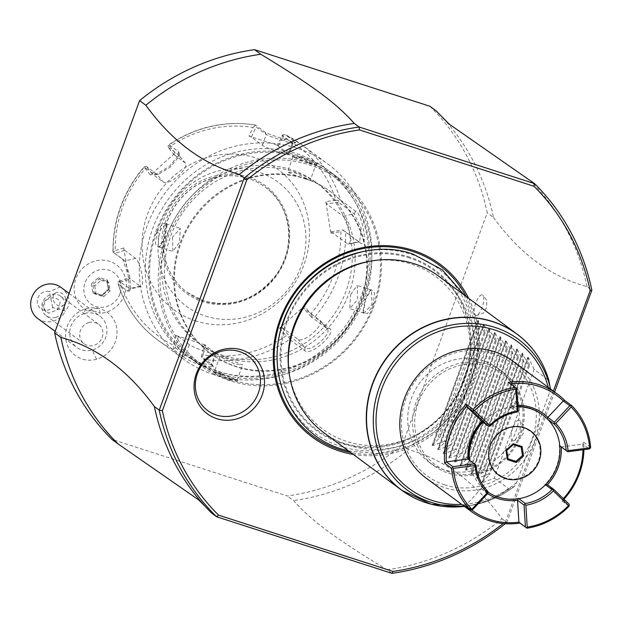 <?xml version="1.0" encoding="UTF-8"?>
<svg xmlns="http://www.w3.org/2000/svg" width="623" height="623" viewBox="0 0 623 623"><rect width="100%" height="100%" fill="white"/><g stroke="black" fill="none" stroke-linecap="round" stroke-linejoin="round"><path stroke-width="0.47" stroke-dasharray="3.12 2.34" d="M429.932 106.268A230.526 215.503 -53.5 0 1 487.233 212.84L402.263 445.017A230.526 215.503 -53.5 0 1 287.312 495.994L111.922 439.379M119.865 293.986A19.43 18.168 -53.5 0 1 95.825 306.516A19.43 18.168 -53.5 0 1 85.071 282.749A19.43 18.168 -53.5 0 1 109.111 270.226A19.43 18.168 -53.5 0 1 119.865 293.986M85.919 308.728A26.844 25.099 -53.5 0 1 116.47 326.834A26.844 25.099 -53.5 0 1 96.713 359.222A26.844 25.099 -53.5 0 1 66.163 341.124A26.844 25.099 -53.5 0 1 85.919 308.728A29.117 6.58 74.1 0 0 84.432 313.517A19.414 18.145 -53.5 0 1 99.882 316.165A19.414 18.145 -53.5 0 1 106.455 334.886A19.414 18.145 -53.5 0 1 92.243 350.033A29.117 6.58 -105.9 0 0 96.713 359.222M305.34 178.785A100.708 94.143 -53.5 0 1 330.805 191.845A100.708 94.143 -53.5 0 1 354.83 315.861A100.708 94.143 -53.5 0 1 236.514 366.854A100.708 94.143 -53.5 0 1 211.057 353.794A100.708 94.143 -53.5 0 1 187.025 229.786A100.708 94.143 -53.5 0 1 305.34 178.785M391.929 573.347L387.078 569.765C335.244 538.381 312.022 521.21 293.55 500.604L287.312 495.994M198.659 499.895L211.695 513.15M402.263 445.017L408.501 449.627A230.526 215.503 -53.5 0 1 293.55 500.604M442.898 117.856A230.526 215.503 -53.5 0 1 493.471 217.45L487.233 212.84M387.078 569.765A230.526 215.503 126.5 0 0 502.037 518.788C475.707 482.49 444.526 459.431 408.501 449.627M502.037 518.788L506.881 522.378L554.587 392.031M493.471 217.45C519.792 253.756 550.973 276.807 586.998 286.611L591.85 290.193M475.816 302.965A10.918 3.699 -72.1 0 0 476.05 315.721A10.918 3.699 -72.1 0 0 482.054 307.575A10.918 3.699 -72.1 0 0 482.708 295.1A10.918 3.699 -72.1 0 0 475.816 302.965M512.752 428.157A10.918 3.699 -72.1 0 0 512.986 440.913A10.918 3.699 -72.1 0 0 518.99 432.767A10.918 3.699 -72.1 0 0 519.637 420.291A10.918 3.699 -72.1 0 0 512.752 428.157M553.364 391.127L505.65 521.521A228.104 213.237 -53.5 0 1 503.15 523.53M468.675 298.324A107.499 100.49 -53.5 0 1 457.041 410.44A107.499 100.49 -53.5 0 1 353.257 454.416M586.998 286.611A230.526 215.503 126.5 0 0 529.698 180.039M505.65 521.521L506.881 522.378A230.526 215.503 -53.5 0 1 505.253 523.702M409.49 257.953A98.893 92.445 126.5 0 0 287.156 321.709A98.893 92.445 126.5 0 0 341.91 442.634A98.893 92.445 126.5 0 0 464.244 378.877A98.893 92.445 126.5 0 0 409.49 257.953M368.754 261.481A94.922 88.739 -53.5 0 1 411.523 264.16A94.922 88.739 -53.5 0 1 464.08 380.232A94.922 88.739 -53.5 0 1 346.653 441.434A94.922 88.739 -53.5 0 1 288.753 369.68M323.656 432.526A97.063 90.74 126.5 0 0 348.195 445.118A97.063 90.74 126.5 0 0 462.235 395.963A97.063 90.74 126.5 0 0 439.075 276.433M550.436 388.425L549.47 392.84L516.654 482.529L514.66 486.181L508.913 488.923A97.063 90.74 -53.5 0 1 430.548 504.03M534.121 369.369L528.506 357.766L482.856 482.506L482.272 482.07L482.856 482.506L494.319 478.129L534.121 369.369L548.847 380.427M494.319 478.129L508.913 488.923M509.139 488.93A96.978 90.662 126.5 0 1 470.022 505.526L464.353 506.382A96.978 90.662 126.5 0 0 470.022 505.526L473.215 504.949C488.401 502.122 502.247 495.846 514.762 486.119L514.66 486.181A93.645 87.547 -53.5 0 1 473.215 504.949A93.645 87.547 -53.5 0 1 464.018 506.133M482.272 482.07L489.608 474.64L488.775 474.033L477.319 478.409L522.97 353.662L522.378 353.233L523.865 361.784L484.063 470.544L476.727 477.973L477.319 478.409L476.727 477.973L522.378 353.233L528.577 365.273L529.402 365.88L527.922 357.329L528.506 357.766L527.922 357.329L482.272 482.07M523.865 361.784L523.032 361.176L517.425 349.565L471.775 474.313L471.19 473.877L471.775 474.313L483.238 469.937L484.063 470.544M471.19 473.877L478.519 466.448L477.693 465.833L466.23 470.209L511.88 345.469L511.296 345.033L512.776 353.591L472.974 462.352L465.646 469.781L466.23 470.209L465.646 469.781L511.296 345.033L517.495 357.072L518.32 357.688L516.841 349.129L517.425 349.565L516.841 349.129L471.19 473.877M512.776 353.591L511.95 352.976L506.343 341.373L460.693 466.113L460.101 465.677L460.693 466.113L472.148 461.736L472.974 462.352M460.101 465.677L467.437 458.248L466.604 457.64L455.148 462.017L500.799 337.269L500.207 336.833L501.694 345.391L461.892 454.151L454.556 461.581L455.148 462.017L454.556 461.581L500.207 336.833L506.406 348.88L507.231 349.487L505.751 340.937L506.343 341.373L505.751 340.937L460.101 465.677M501.694 345.391L500.861 344.776L495.254 333.173L449.604 457.921L449.019 457.484L449.604 457.921L461.067 453.544L461.892 454.151M449.019 457.484L456.348 450.055L455.522 449.44L444.059 453.817L489.709 329.076L489.125 328.64L490.605 337.191L450.803 445.959L443.475 453.388L444.059 453.817L443.475 453.388L489.125 328.64L495.324 340.68L496.149 341.295L494.67 332.737L495.254 333.173L494.67 332.737L449.019 457.484M490.605 337.191L489.779 336.584L484.172 324.972L438.522 449.72L437.93 449.284L438.522 449.72L449.977 445.344L450.803 445.959M437.93 449.284L445.266 441.855L444.433 441.248L432.977 445.624L478.628 320.876L478.036 320.44L479.523 328.999L439.721 437.759L432.385 445.188L432.977 445.624L432.385 445.188L478.036 320.44L484.235 332.487L485.068 333.095L483.58 324.544L484.172 324.972L483.58 324.544L437.93 449.284M438.335 436.739L478.137 327.978C482.381 361.106 465.365 407.598 438.335 436.739L439.721 437.759M478.137 327.978L479.523 328.999M529.402 365.88L489.608 474.64M528.577 365.273L488.775 474.033M523.032 361.176L483.238 469.937M518.32 357.688L478.519 466.448M517.495 357.072L477.693 465.833M511.95 352.976L472.148 461.736M507.231 349.487L467.437 458.248M506.406 348.88L466.604 457.64M500.861 344.776L461.067 453.544M496.149 341.295L456.348 450.055M495.324 340.68L455.522 449.44M489.779 336.584L449.977 445.344M485.068 333.095L445.266 441.855M484.235 332.487L444.433 441.248M483.432 360.857A58.235 54.442 126.5 0 0 415.011 390.348A58.235 54.442 126.5 0 0 428.912 462.064A58.235 54.442 126.5 0 0 443.631 469.617A58.235 54.442 126.5 0 0 512.059 440.126A58.235 54.442 126.5 0 0 498.159 368.411A58.235 54.442 126.5 0 0 483.432 360.857M448.482 473.207A58.235 54.442 126.5 0 0 516.911 443.716A58.235 54.442 126.5 0 0 503.01 372.001A58.235 54.442 126.5 0 0 488.284 364.447A58.235 54.442 126.5 0 0 419.863 393.938A58.235 54.442 126.5 0 0 433.756 465.654A58.235 54.442 126.5 0 0 448.482 473.207M449.549 471.977A56.537 52.854 -53.5 0 1 418.243 402.84A56.537 52.854 -53.5 0 1 488.191 366.394A56.537 52.854 -53.5 0 1 519.496 435.524A56.537 52.854 -53.5 0 1 449.549 471.977M444.822 484.896A70.368 65.789 -53.5 0 1 405.861 398.845A70.368 65.789 -53.5 0 1 492.918 353.475A70.368 65.789 -53.5 0 1 531.878 439.526A70.368 65.789 -53.5 0 1 444.822 484.896M512.846 361.161A72.798 68.055 -53.5 0 1 530.212 450.811A72.798 68.055 -53.5 0 1 444.69 487.669A72.798 68.055 -53.5 0 1 426.28 478.23M510.401 383.815A71.341 66.692 126.5 0 0 510.292 383.83L516.802 388.659M508.368 382.304L510.284 383.838L511.654 405.713L509.972 407.006A47.317 44.233 126.5 0 1 517.908 406.445M569.079 506.219L562.156 501.102A72.798 68.055 -53.5 0 0 563.947 499.194M590.635 447.33L583.704 442.205A72.798 68.055 -53.5 0 1 583.93 449.65M472.444 509.871L465.926 505.058L463.528 504.84M488.004 492.131A47.317 44.233 -53.5 0 1 486.462 491.041A47.317 44.233 -53.5 0 1 481.377 486.594L480.964 486.29L481.33 488.588L465.926 505.058A71.341 66.692 126.5 0 0 471.759 510.05M518.165 410.541L511.654 405.713M511.654 405.705A48.773 45.596 -53.5 0 1 517.838 405.324M583.704 442.205L582.824 444.129L589.335 448.949M563.332 498.602A71.341 66.692 -53.5 0 1 562.616 499.381L562.156 501.102M561.237 446.94L582.824 444.129A71.341 66.692 -53.5 0 1 582.957 449.783M569.118 504.194L562.608 499.381L547.422 484.702M487.63 493.626A48.773 45.596 -53.5 0 1 481.322 488.596M481.33 488.588L487.848 493.393M482.451 421.794A47.317 44.233 -53.5 0 1 483.308 420.907L490.239 426.023M483.308 420.907L481.766 421.288M469.43 460.14A47.317 44.233 126.5 0 0 469.446 460.241L469.026 459.93A47.317 44.233 -53.5 0 1 469.018 459.836M517.931 406.749A47.317 44.233 126.5 0 0 510.393 407.317A47.317 44.233 -53.5 0 0 483.728 421.21A47.317 44.233 126.5 0 0 482.864 422.098M467.951 459.05L469.026 459.93M475.956 465.054L469.446 460.241A47.317 44.233 -53.5 0 0 481.377 486.594L487.887 491.415M490.698 445.281A26.696 24.951 126.5 0 0 505.479 477.919A26.696 24.951 126.5 0 0 538.498 460.709A26.696 24.951 126.5 0 0 523.717 428.071A26.696 24.951 126.5 0 0 490.698 445.281M547.819 419.396L547.422 418.999M547.399 419.092A47.317 44.233 126.5 0 0 542.524 414.793M516.903 412.13L509.972 407.006M518.204 498.766L518.803 498.68M480.964 486.29A47.317 44.233 126.5 0 0 486.049 490.737A47.317 44.233 126.5 0 0 518.391 498.369M545.468 484.78L545.055 484.476L545.709 484.53M559.337 445.445L559.75 445.772L559.337 445.445A47.317 44.233 -53.5 0 1 545.055 484.476M124.623 294.593A27.225 25.45 -53.5 0 1 100.077 313.291C99.781 307.739 95.747 306.96 87.983 310.97A27.225 25.45 -53.5 0 1 75.866 278.855A27.225 25.45 -53.5 0 1 109.547 261.302A27.225 25.45 -53.5 0 1 124.623 294.593M87.983 310.97A22 20.567 -53.5 0 1 100.077 313.291M84.432 313.517A19.414 18.145 126.5 0 0 70.22 328.664A19.414 18.145 126.5 0 0 76.793 347.385A19.414 18.145 126.5 0 0 92.243 350.033M37.73 318.493A19.414 18.145 126.5 0 0 53.173 321.141A19.414 18.145 126.5 0 0 65.493 311.087L52.737 307.451A9.703 9.072 -53.5 0 1 40.783 308.681A9.703 9.072 -53.5 0 1 38.276 296.945A9.703 9.072 -53.5 0 1 49.357 291.642L52.737 307.451M60.33 286.93L49.357 291.642M60.929 287.367C69.963 295.029 71.489 302.934 65.493 311.087M65.727 298.884A7.281 5.973 -126.2 0 0 55.136 293.293A7.281 5.973 -126.2 0 0 53.142 299.453A7.281 5.973 -126.2 0 0 63.741 305.036A7.281 5.973 -126.2 0 0 65.727 298.884M50.572 298.106C56.008 297.483 59.216 299.095 60.197 302.934L57.036 309.95L48.976 313.182C43.314 310.184 42.372 305.807 46.172 300.06L50.572 298.106M46.172 300.06A7.281 5.973 -126.2 0 0 45.074 300.668A7.281 5.973 -126.2 0 0 43.08 306.82A7.281 5.973 -126.2 0 0 48.976 313.182M55.868 317.372A12.133 11.339 -53.5 0 1 46.211 315.713A12.133 11.339 -53.5 0 1 42.099 304.016A12.133 11.339 -53.5 0 1 50.985 294.547A12.133 11.339 -53.5 0 1 60.641 296.205A12.133 11.339 -53.5 0 1 64.753 307.902A12.133 11.339 -53.5 0 1 55.868 317.372M88.871 322.566A12.133 11.339 -53.5 0 1 98.527 324.217A12.133 11.339 -53.5 0 1 102.639 335.914A12.133 11.339 -53.5 0 1 93.754 345.383A12.133 11.339 -53.5 0 1 84.097 343.732A12.133 11.339 -53.5 0 1 79.993 332.036A12.133 11.339 -53.5 0 1 88.871 322.566M92.913 293.269L94.151 292.67L92.85 284.462L99.244 278.754L106.954 281.238L108.262 289.438L101.861 295.154L94.112 292.646L101.861 295.154L101.736 296.12L92.913 293.269L91.417 283.87L94.766 285.879L101.16 280.163L99.244 278.754L98.746 277.321L107.577 280.171L106.907 281.152L108.215 289.391L109.072 289.57L101.736 296.12M108.223 289.384L101.822 295.138M101.16 280.163L108.869 282.655L110.17 290.855L103.776 296.571L96.067 294.079L94.766 285.879M96.067 294.079L94.151 292.67M103.776 296.571L101.861 295.154M110.17 290.855L108.262 289.438M108.869 282.655L106.954 281.238M304.647 178.279A100.708 94.143 -53.5 0 1 330.112 191.339A100.708 94.143 -53.5 0 1 354.137 315.347A100.708 94.143 -53.5 0 1 235.821 366.34A100.708 94.143 126.5 0 1 210.364 353.28A100.708 94.143 126.5 0 1 186.332 229.272A100.708 94.143 126.5 0 1 304.647 178.279M230.931 379.711A115.021 107.522 -53.5 0 1 167.244 239.068A115.021 107.522 -53.5 0 1 309.538 164.908A115.021 107.522 -53.5 0 1 373.224 305.55A115.021 107.522 -53.5 0 1 230.931 379.711M230.019 380.762A116.478 108.885 -53.5 0 1 200.567 365.654A116.478 108.885 -53.5 0 1 172.773 222.224A116.478 108.885 -53.5 0 1 309.623 163.242A116.478 108.885 -53.5 0 1 339.068 178.349A116.478 108.885 -53.5 0 1 366.869 321.78A116.478 108.885 -53.5 0 1 230.019 380.762M221.5 374.462L213.121 372.032L217.505 375.023L228.984 379.991L237.83 380.855L221.5 374.462L222.107 373.761L214.452 371.495M220.456 373.691A116.478 108.885 -53.5 0 1 191.012 358.583A116.478 108.885 -53.5 0 1 163.21 215.153A116.478 108.885 -53.5 0 1 300.06 156.171A116.478 108.885 -53.5 0 1 329.512 171.278A116.478 108.885 -53.5 0 1 357.306 314.708A116.478 108.885 -53.5 0 1 220.456 373.691M308.58 162.471L292.249 156.085L301.096 156.941L312.567 161.91L316.959 164.9L308.58 162.471L307.972 163.171L292.888 157.058L301.041 158.047L315.674 165.399L310.207 180.351L295.575 173.007L287.421 172.01L302.498 178.131L310.207 180.351M157.004 232.036L162.51 223.439L166.707 223.813L164.488 237.565L158.92 247.245L155.431 244.037L157.004 232.036L158.149 232.519L166.006 223.75L167.143 225.012L165.079 237.643L160.01 246.521L158.546 246.84L158.149 232.519M219.872 356.582L227.582 358.801L242.659 364.922L234.505 363.925L219.872 356.582L214.398 371.534L229.038 378.885L237.192 379.874L222.107 373.761M365.592 299.367L363.373 313.12L367.578 313.494L373.076 304.896L374.649 292.888L371.16 289.687L365.592 299.367L365 299.289L362.929 311.897L364.073 313.182L371.923 304.413L371.534 290.092L370.085 290.404L365 299.289M316.959 164.9L315.635 165.438L307.972 163.171M299.149 157.222A115.021 107.522 -53.5 0 1 362.835 297.872A115.021 107.522 -53.5 0 1 220.542 372.024A115.021 107.522 -53.5 0 1 156.856 231.382A115.021 107.522 -53.5 0 1 299.149 157.222M170.757 235.868A99.493 93.006 -53.5 0 1 318.992 184.626A99.493 93.006 -53.5 0 1 348.927 293.378A99.493 93.006 -53.5 0 1 200.692 344.62A99.493 93.006 -53.5 0 1 170.757 235.868M346.014 291.229A99.493 93.006 -53.5 0 1 197.779 342.471A99.493 93.006 -53.5 0 1 167.852 233.718A99.493 93.006 -53.5 0 1 316.087 182.477A99.493 93.006 -53.5 0 1 346.014 291.229M217.131 371.23A116.478 108.885 -53.5 0 1 152.643 228.805A116.478 108.885 -53.5 0 1 296.735 153.71A116.478 108.885 -53.5 0 1 361.223 296.135A116.478 108.885 -53.5 0 1 217.131 371.23M214.086 374.742A121.329 113.425 -53.5 0 1 183.411 359.004A121.329 113.425 -53.5 0 1 154.457 209.593A121.329 113.425 -53.5 0 1 297.007 148.157A121.329 113.425 -53.5 0 1 327.682 163.888A121.329 113.425 -53.5 0 1 356.636 313.299A121.329 113.425 -53.5 0 1 214.086 374.742M255.282 124.982C224.553 120.262 195.7 126.882 168.716 144.832L169.238 144.809L168.117 145.587L169.931 146.537A117.731 110.061 -53.5 0 1 253.07 127.513L248.982 136.102L278.668 145.681L277.43 145.525L282.219 135.456L292.358 142.955L294.998 141.795C297.124 143.267 293.822 142.449 285.093 139.342C275.452 136.515 268.739 134.101 264.97 132.099L255.461 125.075A121.329 113.425 126.5 0 0 169.238 144.809L178.739 151.833L179.432 154.231L169.378 166.411L155.688 174.565L153.803 174.113L144.302 167.081A121.329 113.425 126.5 0 0 113.16 252.167L122.723 259.238L128.151 275.047L129.405 291.019L127.754 291.159L118.253 284.135A121.329 113.425 126.5 0 0 157.284 339.683A121.329 113.425 126.5 0 0 173.342 349.487L182.843 356.512C186.409 359.245 192.85 362.391 202.171 365.927L213.479 366.815L203.371 359.183A121.329 113.425 126.5 0 0 289.602 339.442L304.639 350.57C310.581 356.784 337.339 332.807 329.583 328.298L314.537 317.169A121.329 113.425 126.5 0 0 345.672 232.083L360.717 243.211C368.138 248.632 362.718 214.304 355.624 211.244L340.586 200.115A121.329 113.425 126.5 0 0 301.555 144.567A121.329 113.425 126.5 0 0 285.498 134.77L295.691 142.612M173.342 349.487L173.786 348.257L173.412 345.189A117.731 110.061 -53.5 0 1 120.294 282.18L118.113 282.219L118.035 283.792C125.278 306.835 138.361 325.471 157.284 339.683L183.411 359.004M289.602 339.442L288.963 337.37L286.23 335.742A117.731 110.061 -53.5 0 1 203.09 354.767L205.699 345.08L176.013 335.493L178.388 336.506L175.343 347.86L173.786 348.257M175.343 347.86L185.483 355.351C188.629 357.82 194.228 360.6 202.28 363.707L212.139 364.689L201.416 356.27L204.461 344.916L215.472 353.062A14.563 1.55 20.1 0 1 216.111 353.856L212.139 364.689M282.219 135.456L283.294 134.7L285.396 134.708L301.555 144.567L327.682 163.888M283.294 134.7L282.749 137.091A117.731 110.061 -53.5 0 1 335.867 200.1L338.959 200.731L340.586 200.115M277.43 145.525L288.441 153.663L292.358 142.955L293.005 143.656L295.699 142.605M292.358 142.955C294.251 144.209 291.416 143.477 283.87 140.743C275.561 138.361 269.697 136.289 266.286 134.537L256.146 127.037L255.461 125.075L253.07 127.513M120.294 282.18L128.821 279.517L123.79 247.915L124.67 250.259L114.679 253.39L113.16 252.167L115.263 250.586A117.731 110.061 -53.5 0 1 145.284 168.545L150.462 175.024L175.118 153.009L174.191 154.769L168.117 147.184L168.117 145.587M168.117 147.184L178.264 154.683L178.871 156.755L170.141 167.268L158.258 174.424L156.607 174.019L146.467 166.52L144.824 166.388L144.302 167.081L144.824 166.388L145.284 168.545M114.679 253.39L124.873 260.928L129.529 274.759L130.674 288.542L130.199 288.971L119.102 281.144L118.113 282.219M128.821 279.517L129.086 278.014L140.097 286.152A14.563 3.497 77.1 0 0 141.133 286.471L130.199 288.971M119.102 281.144L129.086 278.014M176.013 335.493L173.412 345.189M195.902 320.993A87.36 81.668 -53.5 0 1 147.534 214.172A87.36 81.668 -53.5 0 1 255.609 157.853A87.36 81.668 -53.5 0 1 303.977 264.666A87.36 81.668 -53.5 0 1 195.902 320.993M175.118 153.009L169.931 146.537M123.79 247.915L115.263 250.586M178.388 336.506L189.4 344.644A14.563 1.55 20.1 0 0 204.274 351.154A14.563 1.55 20.1 0 0 216.111 353.856M203.09 354.767L201.829 357.306L203.371 359.183M205.699 345.08L204.461 344.916M201.416 356.27L201.829 357.306M345.672 232.083L343.717 230.588L340.898 231.686A117.731 110.061 -53.5 0 1 310.877 313.727L304.219 306.15L279.563 328.173L281.635 327.254L289.438 336.124L288.963 337.37M289.438 336.124L305.122 347.72C310.542 353.218 333.609 332.557 326.779 328.383L311.095 316.788L314.537 317.169M327.083 328.671L319.84 320.152A14.563 5.046 -40.1 0 1 320.144 320.44L327.083 328.671M310.877 313.727L312.255 316.562M335.867 200.1L325.86 201.665L330.891 233.267L331.156 231.772L342.884 229.926L343.717 230.588M342.884 229.926L358.56 241.522L359.681 241.817L361.231 228.532L354.144 213.767L338.46 202.171L338.959 200.731M325.86 201.665L326.74 204.009L343.289 216.251A14.563 3.497 -102.9 0 1 349.316 231.289A14.563 3.497 -102.9 0 1 348.748 244.317L359.681 241.817M338.46 202.171L326.74 204.009M278.668 145.681L282.749 137.091M279.563 328.173L286.23 335.742M330.891 233.267L340.898 231.686M288.441 153.663A14.563 1.55 -159.9 0 1 289.08 154.457A14.563 1.55 -159.9 0 1 277.243 151.755A14.563 1.55 -159.9 0 1 262.369 145.245L251.357 137.107L256.146 127.037M248.982 136.102L251.357 137.107M203.846 300.948A65.516 61.249 -53.5 0 1 187.282 292.452A65.516 61.249 -53.5 0 1 171.644 211.773A65.516 61.249 -53.5 0 1 248.616 178.591A65.516 61.249 -53.5 0 1 265.188 187.087A65.516 61.249 -53.5 0 1 280.817 267.773A65.516 61.249 -53.5 0 1 203.846 300.948M205.621 316.087A77.166 72.136 126.5 0 0 301.088 266.333A77.166 72.136 126.5 0 0 258.358 171.979A77.166 72.136 126.5 0 0 162.899 221.726A77.166 72.136 126.5 0 0 205.621 316.087M281.635 327.254L298.183 339.496A14.563 5.046 -40.1 0 0 312.723 333.297A14.563 5.046 -40.1 0 0 320.144 320.44M311.095 316.788L303.292 307.918L319.84 320.152M304.219 306.15L303.292 307.918M331.156 231.772L347.704 244.006A14.563 3.497 -102.9 0 0 348.748 244.317M174.191 154.769L185.195 162.907A14.563 5.046 139.9 0 1 185.498 163.195A14.563 5.046 139.9 0 1 178.077 176.052A14.563 5.046 139.9 0 1 163.545 182.251L152.534 174.113L146.467 166.52M150.462 175.024L152.534 174.113M124.67 250.259L135.674 258.397A14.563 3.497 77.1 0 1 141.701 273.435A14.563 3.497 77.1 0 1 141.133 286.471M350.656 294.663L357.197 285.466L357.586 299.78L349.737 308.556L350.656 294.663M172.493 237.153L172.883 251.474L179.424 242.269L180.343 228.376L172.493 237.153M466.144 296.447A106.229 99.306 -53.5 0 1 455.834 409.545A106.229 99.306 -53.5 0 1 350.726 452.539M277.85 369.252A102.888 96.183 126.5 0 0 340.524 446.356A102.888 96.183 -53.5 0 0 467.811 380.022A102.888 96.183 -53.5 0 0 410.845 254.207A102.888 96.183 126.5 0 0 365.156 251.186M409.763 257.151A99.735 93.232 126.5 0 0 286.385 321.452A99.735 93.232 126.5 0 0 341.606 443.405A99.735 93.232 -53.5 0 0 464.984 379.103A99.735 93.232 -53.5 0 0 409.763 257.151M538.763 357.68A97.063 90.74 -53.5 0 1 548.715 380.162M516.654 482.529A91.301 85.351 -53.5 0 1 461.674 504.404M548.24 387.335A91.301 85.351 -53.5 0 1 549.47 392.84M107.577 280.171L109.072 289.57M91.417 283.87L98.746 277.321M228.984 379.991L229.038 378.885M301.096 156.941L301.041 158.047M182.843 356.512L185.483 355.351L189.4 344.644M202.171 365.927L202.28 363.707M212.871 366.207L211.555 363.77L215.472 353.062M285.093 139.342L283.87 140.743M264.97 132.099L266.286 134.537L262.369 145.245M178.739 151.833L178.264 154.683L185.195 162.907M153.803 174.113L156.607 174.019L163.545 182.251M122.661 259.191L124.818 260.881L135.674 258.397M127.754 291.159L129.241 288.636L140.097 286.152M304.639 350.57L305.122 347.72L298.183 339.496M329.583 328.298L326.779 328.383M360.717 243.211L358.56 241.522L347.704 244.006M355.624 211.244L354.144 213.767L343.289 216.251M248.561 177.111A66.731 62.386 -53.5 0 1 285.505 258.709A66.731 62.386 -53.5 0 1 202.95 301.727A66.731 62.386 -53.5 0 1 166.006 220.129A66.731 62.386 -53.5 0 1 248.561 177.111M203.713 300.854A65.516 61.249 -53.5 0 1 187.149 292.358A65.516 61.249 -53.5 0 1 171.512 211.672A65.516 61.249 -53.5 0 1 248.491 178.497A65.516 61.249 -53.5 0 1 265.055 186.993A65.516 61.249 -53.5 0 1 280.693 267.672A65.516 61.249 -53.5 0 1 203.713 300.854M373.076 304.896L371.923 304.413M164.488 237.565L165.079 237.643M348.748 451.083L378.332 453.544L407.808 446.964L434.574 431.965L456.285 409.879L471.043 382.647L477.537 352.657L475.185 322.55L464.166 294.991M527.891 357.01L482 482.42M522.347 352.914L476.455 478.324M516.81 348.81L470.91 474.22M511.265 344.714L465.373 470.124M505.72 340.617L459.829 466.027M500.176 336.521L454.284 461.931M494.639 332.417L448.747 457.827M489.094 328.321L443.202 453.731M483.549 324.225L437.658 449.635M478.012 320.129L432.113 445.538M498.159 368.411L503.01 372.001M428.912 462.064L433.756 465.654M486.049 490.737L486.462 491.041M476.05 315.721C487.568 311.936 482.077 313.533 486.392 308.144L486.804 301.563C487.365 301.197 486.002 299.048 482.708 295.1M512.986 440.913C524.496 437.128 519.014 438.724 523.328 433.335L523.733 426.755C524.301 426.397 522.938 424.24 519.637 420.291M55.151 331.374L76.793 347.385M69.052 293.371L99.882 316.165M55.136 293.293L45.074 300.668M57.036 309.95L63.741 305.036M60.641 296.205L98.527 324.217M46.211 315.713L84.097 343.732M330.805 191.845L330.112 191.339M211.057 353.794L210.364 353.28M191.012 358.583L200.567 365.654M213.121 372.032L214.444 371.495M237.822 380.848L237.153 379.594M339.068 178.349L329.512 171.278M292.257 156.085L292.927 157.339M292.888 157.058L287.421 172.01M200.692 344.62L197.779 342.471M318.992 184.626L316.087 182.477M213.479 366.815L212.093 364.315M179.432 154.231L178.871 156.755M155.688 174.565L158.258 174.424M112.965 252.027C112.724 220.114 123.136 191.674 144.209 166.707M122.731 259.238L124.873 260.92M129.405 291.019L130.674 288.542M293.044 143.625L289.08 154.457M187.282 292.452L203.674 300.831C231.779 308.136 255.64 299.881 275.265 276.075C296.805 248.382 291.852 205.676 265.055 186.993L265.188 187.087M185.498 163.195L178.56 154.963M363.373 313.12L362.936 311.921M371.16 289.687L370.085 290.404M371.534 290.092L357.197 285.466M364.073 313.182L349.737 308.556M237.192 379.874L242.659 364.922M166.707 223.813L167.143 225.012M158.92 247.245L159.994 246.529M158.546 246.84L172.883 251.466M166.006 223.75L180.343 228.376"/><path stroke-width="0.93" d="M54.622 332.807L60.859 337.417A230.526 215.503 -53.5 0 0 118.16 443.989L111.922 439.379A230.526 215.503 -53.5 0 1 54.622 332.807L139.591 100.622A230.526 215.503 -53.5 0 1 254.542 49.653L429.932 106.268L436.17 110.878A230.526 215.503 -53.5 0 1 442.898 117.856L449.199 124.125L534.55 183.621L359.16 127.006L359.51 129.942A228.104 213.237 -53.5 0 0 246.833 179.852L244.208 177.976L159.239 410.16L162.354 410.713L246.833 179.86M118.16 443.989L198.659 499.895L204.967 506.164A230.526 215.503 126.5 0 0 211.695 513.15L216.539 516.732L391.929 573.347L392.965 571.439L218.548 515.135A228.104 213.237 -53.5 0 1 162.346 410.713M554.587 392.031L591.85 290.193L590.129 290.668L553.364 391.127M354.308 123.424A230.526 215.503 126.5 0 0 239.357 174.393L244.208 177.976A230.526 215.503 -53.5 0 1 359.16 127.006L354.308 123.424C335.828 102.803 312.629 85.647 260.78 54.263L254.542 49.653M436.17 110.878L449.199 124.125M139.591 100.622L145.829 105.232A230.526 215.503 -53.5 0 1 260.78 54.263M239.357 174.393C203.332 164.589 172.158 141.538 145.829 105.232M60.859 337.417C96.884 347.221 128.065 370.272 154.395 406.578L159.239 410.16A230.526 215.503 -53.5 0 0 216.539 516.732L218.548 515.135M591.85 290.193A230.526 215.503 -53.5 0 0 534.55 183.621L533.927 186.246L359.51 129.942M503.15 523.53A228.104 213.237 -53.5 0 1 392.973 571.439M533.934 186.246A228.104 213.237 -53.5 0 1 590.129 290.668M353.257 454.416A107.499 100.49 -53.5 0 1 339.504 451.068A107.499 100.49 -53.5 0 1 279.984 319.622A107.499 100.49 -53.5 0 1 412.971 250.314A107.499 100.49 -53.5 0 1 468.675 298.324M216.711 418.664A36.773 34.374 -53.5 0 1 196.354 373.699A36.773 34.374 -53.5 0 1 241.841 349.986A36.773 34.374 -53.5 0 1 262.205 394.951A36.773 34.374 -53.5 0 1 216.711 418.664M505.253 523.702A230.526 215.503 -53.5 0 1 391.929 573.347M154.395 406.578A230.526 215.503 126.5 0 0 204.967 506.164M288.994 371.744L288.753 369.68A94.922 88.739 -53.5 0 1 368.754 261.481L370.802 261.107A97.063 90.74 126.5 0 0 288.994 371.744A97.063 90.74 126.5 0 0 323.656 432.526L401.578 490.145A97.063 90.74 -53.5 0 1 378.418 370.615A97.063 90.74 -53.5 0 1 492.458 321.468A97.063 90.74 -53.5 0 1 516.997 334.053A97.063 90.74 -53.5 0 1 538.763 357.68M548.84 380.38C543.209 361.231 532.595 345.788 516.997 334.053L439.075 276.433A97.063 90.74 126.5 0 0 414.536 263.848A97.063 90.74 126.5 0 0 370.802 261.107M430.548 504.03A97.063 90.74 -53.5 0 1 426.124 502.738A97.063 90.74 -53.5 0 1 401.578 490.145L431.155 504.217L464.353 506.382A96.978 90.662 126.5 0 1 367.282 430.322A96.978 90.662 126.5 0 1 440.757 320.798A96.978 90.662 126.5 0 1 548.847 380.427L550.452 388.97M545.055 484.476L547.422 484.702L553.925 489.514L569.118 504.194L569.079 506.219A72.798 68.055 -53.5 0 1 526.926 528.195L519.995 523.071A72.798 68.055 -53.5 0 1 489.304 520.664A72.798 68.055 -53.5 0 1 470.902 511.226L426.28 478.23A72.798 68.055 -53.5 0 1 408.906 388.588A72.798 68.055 -53.5 0 1 494.436 351.722A72.798 68.055 -53.5 0 1 512.846 361.161L557.46 394.157A72.798 68.055 -53.5 0 1 564.835 400.534L563.27 400.939A71.341 66.692 126.5 0 0 510.401 383.815M470.902 511.226A72.798 68.055 -53.5 0 1 463.528 504.84L470.451 509.964A72.798 68.055 -53.5 0 1 451.582 468.294L444.658 463.169A72.798 68.055 -53.5 0 1 466.206 404.28L473.137 409.404A72.798 68.055 -53.5 0 1 515.291 387.428L508.368 382.304A72.798 68.055 -53.5 0 1 539.059 384.71A72.798 68.055 -53.5 0 1 557.46 394.157M583.93 449.65A72.798 68.055 -53.5 0 1 563.947 499.194M564.835 400.534L571.766 405.659A72.798 68.055 -53.5 0 1 590.635 447.33L590.191 448.303L589.662 447.851A71.341 66.692 126.5 0 0 571.166 407.006L555.763 423.484L554.548 423.375L554.33 424.208A47.317 44.233 -53.5 0 1 566.26 450.569L559.75 445.749A47.317 44.233 126.5 0 1 545.468 484.78A47.317 44.233 -53.5 0 1 518.803 498.68A47.317 44.233 -53.5 0 1 488.004 492.131M471.759 510.05A71.341 66.692 126.5 0 0 518.904 522.167L526.926 528.195M519.995 523.071L518.904 522.16L517.534 500.277L518.391 498.369M470.451 509.964L472.444 509.871L487.848 493.393L487.887 491.415A47.317 44.233 -53.5 0 1 475.956 465.054L475.419 464.618L474.983 465.583L453.388 468.395L452.446 467.639L451.582 468.294M453.388 468.395A71.341 66.692 126.5 0 0 471.884 509.232L487.279 492.754L488.074 492.552M471.666 510.073L471.884 509.232M444.658 463.169L446.364 461.861L452.89 466.674L452.446 467.639M446.356 461.861A71.341 66.692 -53.5 0 1 466.58 406.609L466.206 404.28M473.137 409.404L473.098 411.429L466.588 406.609L481.766 421.288L488.292 426.109L490.239 426.023A47.317 44.233 -53.5 0 1 516.903 412.13L518.165 410.541L516.802 388.659L515.291 387.428M517.736 411.492L517.191 411.032L515.828 389.149L516.265 388.199M515.828 389.149A71.341 66.692 126.5 0 0 474.508 410.682L489.701 425.353A48.773 45.596 -53.5 0 1 517.191 411.032M473.332 410.58L474.508 410.682M517.838 405.324A48.773 45.596 -53.5 0 1 547.874 417.402M547.399 419.092L547.858 417.402L563.27 400.939L569.772 405.752L554.369 422.23L554.548 423.375M547.858 417.402L554.369 422.23M571.766 405.659L569.772 405.752M570.98 405.861L571.166 407.006M566.26 450.569L567.74 451.753L589.335 448.949L590.191 448.303M582.957 449.783A71.341 66.692 -53.5 0 1 563.332 498.602M527.222 527.089A71.341 66.692 126.5 0 0 568.542 505.557L553.349 490.885A48.773 45.596 -53.5 0 1 525.859 505.206L527.222 527.089L526.38 527.736M569.313 505.362L568.542 505.557M545.468 484.78L551.978 489.6A47.317 44.233 -53.5 0 1 525.314 503.493L524.052 505.082L517.534 500.277M524.052 505.082L525.415 526.965M517.542 500.285A48.773 45.596 -53.5 0 1 487.63 493.626M487.279 492.754A48.773 45.596 -53.5 0 1 474.983 465.583M475.419 464.618L474.477 463.87L452.89 466.674M446.364 461.861L467.951 459.05L474.477 463.87M481.766 421.28A48.773 45.596 126.5 0 0 467.943 459.058M473.098 411.429L488.292 426.109M469.018 459.836A47.317 44.233 -53.5 0 1 482.451 421.794M482.864 422.098A47.317 44.233 126.5 0 0 469.43 460.14M559.75 445.749A47.317 44.233 -53.5 0 0 547.819 419.396A47.317 44.233 126.5 0 0 542.726 414.949A47.317 44.233 126.5 0 0 517.931 406.749M547.819 419.396L554.33 424.208M542.524 414.793A47.317 44.233 126.5 0 0 542.314 414.638A47.317 44.233 126.5 0 0 517.908 406.445M489.701 425.353L489.476 426.218M555.763 423.484A48.773 45.596 -53.5 0 1 568.067 450.655L589.662 447.851M567.203 451.309L568.067 450.655M567.74 451.753L559.337 445.445M547.422 484.71A48.773 45.596 126.5 0 0 561.245 446.94M553.925 489.514L551.978 489.6M553.349 490.885L553.146 489.701M524.885 504.435L525.859 505.206M525.314 503.493L518.803 498.68M539.129 460.981A27.225 25.45 126.5 0 0 524.052 427.69A27.225 25.45 126.5 0 0 490.371 445.243A27.225 25.45 -53.5 0 0 505.448 478.534A27.225 25.45 -53.5 0 0 539.129 460.981M506.733 450.46L513.266 444.627L521.124 447.166L522.456 455.538L515.93 461.363L508.064 458.824L506.733 450.46L505.923 450.258L507.418 459.657L508.064 458.824M507.418 459.657L516.241 462.507L523.577 455.958L522.082 446.559L513.251 443.708L513.266 444.627M516.241 462.507L515.93 461.363M523.577 455.958L522.456 455.538M522.082 446.559L521.124 447.166M216.282 415.019A33.969 31.757 126.5 0 0 258.311 393.121A33.969 31.757 126.5 0 0 239.505 351.582A33.969 31.757 126.5 0 0 197.475 373.481A33.969 31.757 126.5 0 0 216.282 415.019M69.052 293.371L60.33 286.93A19.414 18.145 126.5 0 0 45.362 284.625A19.414 18.145 126.5 0 0 31.15 299.78A19.414 18.145 126.5 0 0 37.73 318.493L55.151 331.374M350.726 452.539A106.229 99.306 -53.5 0 1 339.683 449.697A106.229 99.306 126.5 0 1 280.864 319.801A106.229 99.306 126.5 0 1 412.286 251.31A106.229 99.306 -53.5 0 1 466.144 296.447M365.156 251.186A102.888 96.183 126.5 0 0 277.85 369.252M464.018 506.133A93.645 87.547 -53.5 0 1 373.582 428.359A93.645 87.547 -53.5 0 1 449.074 325.541A93.645 87.547 -53.5 0 1 550.436 388.425M461.674 504.404A91.301 85.351 -53.5 0 1 376.245 427.23A91.301 85.351 -53.5 0 1 449.424 328.274A91.301 85.351 -53.5 0 1 548.24 387.335M513.251 443.708L505.923 450.258M464.166 294.991L442.299 269.814L412.963 254.059C363.045 236.467 301.057 269.035 283.566 321.678C263.576 373.161 291.447 434.332 342.043 449.183L348.748 451.083M542.314 414.638L542.726 414.949"/></g></svg>
